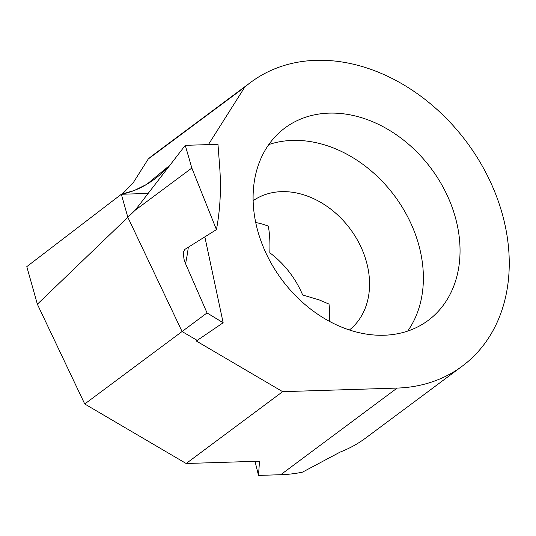 <?xml version="1.0" encoding="UTF-8"?>
<svg xmlns="http://www.w3.org/2000/svg" width="536" height="536" viewBox="0 0 536 536"><rect width="100%" height="100%" fill="white"/><g stroke="black" fill="none" stroke-linecap="round" stroke-linejoin="round"><path stroke-width="0.8" d="M223.15 322.759L196.317 341.003L282.66 391.669L186.16 463.499L84.728 403.983L182.073 331.523L197.201 340.4L182.073 331.523L127.836 217.281L37.366 304.214L26.8 266.64L121.35 194.267L127.836 217.281L121.35 194.267C139.099 190.689 155.34 180.947 170.073 165.055L135.166 210.233L127.836 217.281L182.073 331.523L207.05 312.93L223.15 322.759L204.846 236.865M84.728 403.983L37.366 304.214M255.726 222.514A80.628 62.571 -126.7 0 1 268.268 226.091C269.695 233.441 270.211 242.346 269.816 252.804A80.628 62.571 53.3 0 1 302.659 294.988L319.114 299.872L329.01 304.1A80.628 62.571 -126.7 0 1 329.238 321.278M253.139 200.705A80.628 62.571 -126.7 0 1 367.06 264.188A80.628 62.571 -126.7 0 1 349.392 330.009M268.804 144.559A119.957 93.09 -126.7 0 1 419.661 248.349A119.957 93.09 -126.7 0 1 407.675 331.114M456.324 221.06A119.957 93.09 -126.7 0 1 428.197 320.407A119.957 93.09 -126.7 0 1 256.818 227.318A119.957 93.09 -126.7 0 1 284.944 127.963A119.957 93.09 -126.7 0 1 456.324 221.06M208.397 144.613L244.751 87.154A176.981 137.343 -126.7 0 1 250.895 82.222A176.981 137.343 -126.7 0 1 466.742 142.181A176.981 137.343 -126.7 0 1 462.246 366.155L365.746 437.986A176.981 137.343 -126.7 0 1 340.132 452.089L302.505 472.142A176.981 137.343 -126.7 0 1 280.737 474.715L258.499 475.419L255.015 461.335M258.499 475.419L259.511 461.195L186.16 463.499M244.751 87.154L148.258 158.984L133.042 183.031L122.255 194.079M148.258 158.984A176.981 137.343 -126.7 0 1 154.395 154.053L250.895 82.222M462.246 366.155A176.981 137.343 -126.7 0 1 397.129 388.077L282.66 391.669M183.359 252.067L184.719 249.481L216.444 229.609C220.216 209.522 221.301 188.699 219.7 167.138L217.978 144.311L185.268 145.336L170.073 165.055M183.252 253.005L184.016 259.263L185.556 263.692A243.136 192.243 -122.4 0 0 188.324 247.217M216.444 229.609L191.834 168.043L185.268 145.336M191.834 168.043L135.166 210.233M207.05 312.93L185.556 263.692M148.171 193.422L121.35 194.267L134.335 190.468L146.864 184.277L170.053 165.075L185.268 145.336L217.978 144.311M397.129 388.077L280.737 474.715M183.037 253.93L183.366 252.041"/></g></svg>
